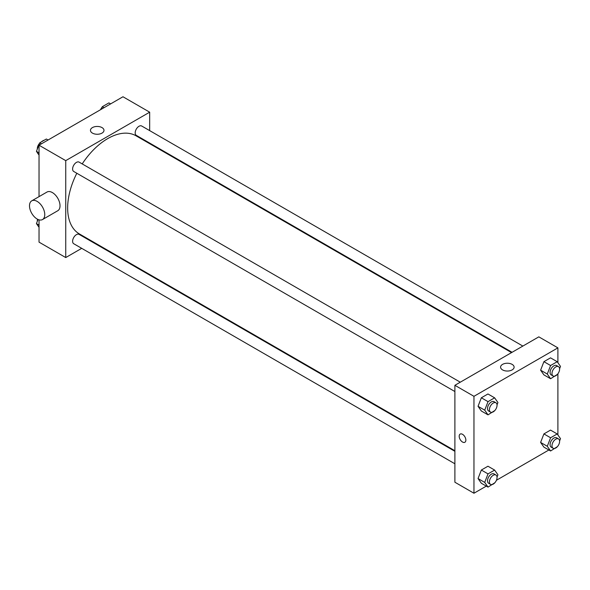 <?xml version="1.0" encoding="UTF-8"?>
<svg xmlns="http://www.w3.org/2000/svg" width="590" height="590" viewBox="0 0 590 590"><rect width="100%" height="100%" fill="white"/><g stroke="black" fill="none" stroke-linecap="round" stroke-linejoin="round"><path stroke-width="0.89" d="M37.509 152.876A8.09 4.676 120 0 0 38.402 154.145M44.316 140.191A8.09 4.676 120 0 0 41.389 141.88M81.715 248.338L65.741 257.557L39.036 242.136L39.036 219.827M39.036 196.64L39.036 145.221L122.971 96.76L149.676 112.181L149.676 130.619M93.028 241.804L92.505 242.106M76.818 173.261A56.655 32.708 120 0 0 67.651 207.997A56.655 32.708 120 0 0 79.385 233.928L454.89 450.723M511.537 352.599L136.039 135.803A56.655 32.708 120 0 0 82.209 163.917M149.676 143.082L149.676 143.68M65.741 257.557L65.741 160.635L149.676 112.181M522.851 346.072L141.696 126.009A5.399 3.112 120 0 0 137.536 127.455A5.399 3.112 120 0 0 135.176 132.883A5.399 3.112 120 0 0 136.297 135.353L512.061 352.296M454.89 451.328L79.126 234.378A5.399 3.112 120 0 0 74.967 235.823A5.399 3.112 120 0 0 72.614 241.258A5.399 3.112 120 0 0 73.728 243.729L454.89 463.784M454.89 391.539L73.728 171.476A5.399 3.112 -60 0 1 73.728 165.244A5.399 3.112 -60 0 1 79.126 162.132L460.281 382.195M65.741 160.635L39.036 145.221M92.438 133.111A6.763 3.909 180 0 1 90.454 130.353A6.763 3.909 180 0 1 97.217 126.444A6.763 3.909 180 0 1 103.988 130.353A6.763 3.909 180 0 1 99.806 133.959A6.763 3.909 180 0 1 92.438 133.111M31.735 200.851L46.994 192.045A10.79 6.232 60 0 1 55.312 194.936A10.79 6.232 60 0 1 60.018 205.792A10.79 6.232 60 0 1 57.783 210.733L42.524 219.546A10.79 6.232 60 0 1 31.735 213.315A10.79 6.232 60 0 1 31.735 200.851A10.79 6.232 60 0 1 40.054 203.742A10.79 6.232 60 0 1 44.759 214.605A10.79 6.232 60 0 1 42.524 219.546M159.197 149.174A10.79 6.232 -120 0 0 159.212 148.584M486.3 486.116L473.962 493.24L454.89 482.229L454.89 385.307L538.825 336.853L557.897 347.864L557.897 362.703M548.87 449.993L496.419 480.275M543.914 374.879L540.61 370.181L543.914 361.663L550.522 357.85L543.914 361.663L540.61 370.181L543.914 374.879L550.588 378.736L547.284 374.038L550.588 365.52L557.196 361.707L560.5 366.405L559.6 368.728M481.344 483.254L478.04 478.549L481.344 470.038L487.952 466.218L481.344 470.038L478.04 478.549L481.344 483.254L488.019 487.104L484.715 482.406L488.019 473.888L494.626 470.075L497.93 474.78L497.031 477.096M557.897 373.787L557.897 434.948M473.962 493.24L473.962 396.318L557.897 347.864M543.914 447.132L540.61 442.426L543.914 433.916L550.522 430.095L543.914 433.916L540.61 442.426L543.914 447.132L550.588 450.981L547.284 446.283L550.588 437.765L557.196 433.952L560.5 438.65L559.6 440.973M481.344 411.001L478.04 406.303L481.344 397.785L487.952 393.973L481.344 397.785L478.04 406.303L481.344 411.001L488.019 414.858L484.715 410.161L488.019 401.643L494.626 397.83L497.93 402.527L497.031 404.851M473.962 396.318L454.89 385.307M502.562 369.901A6.763 3.909 180 0 1 500.578 367.135A6.763 3.909 180 0 1 507.348 363.233A6.763 3.909 180 0 1 514.111 367.135A6.763 3.909 180 0 1 509.937 370.749A6.763 3.909 180 0 1 502.562 369.901M465.857 440.103A4.72 2.729 60 0 1 464.883 442.264A4.72 2.729 60 0 1 460.156 439.535A4.72 2.729 60 0 1 460.156 434.085A4.72 2.729 60 0 1 463.799 435.346A4.72 2.729 60 0 1 465.857 440.103M464.883 442.257A4.72 2.729 60 0 1 460.163 439.535A4.72 2.729 60 0 1 460.163 434.085M494.833 410.522L488.019 414.858M495.932 402.771L494.022 401.672A5.399 3.112 120 0 0 489.862 403.118A5.399 3.112 120 0 0 487.51 408.546A5.399 3.112 120 0 0 488.623 411.016L490.533 412.115A5.399 3.112 120 0 0 495.932 409.003A5.399 3.112 120 0 0 495.932 402.771A5.399 3.112 120 0 0 491.772 404.216A5.399 3.112 120 0 0 489.412 409.644A5.399 3.112 120 0 0 490.533 412.115M484.715 410.161L478.04 406.303M488.019 401.643L481.344 397.785M494.626 397.83L487.952 393.973M557.403 374.399L550.588 378.736M558.494 366.648L556.591 365.549A5.399 3.112 120 0 0 552.432 366.995A5.399 3.112 120 0 0 550.079 372.423A5.399 3.112 120 0 0 551.193 374.893L553.103 375.992A5.399 3.112 120 0 0 558.494 372.88A5.399 3.112 120 0 0 558.494 366.648A5.399 3.112 120 0 0 554.342 368.094A5.399 3.112 120 0 0 551.982 373.522A5.399 3.112 120 0 0 553.103 375.992M547.284 374.038L540.61 370.181M550.588 365.52L543.914 361.663M557.196 361.707L550.522 357.85M494.833 482.768L488.019 487.104M495.932 475.024L494.022 473.918A5.399 3.112 120 0 0 489.862 475.363A5.399 3.112 120 0 0 487.51 480.791A5.399 3.112 120 0 0 488.623 483.262L490.533 484.368A5.399 3.112 120 0 0 495.932 481.248A5.399 3.112 120 0 0 495.932 475.024A5.399 3.112 120 0 0 491.772 476.469A5.399 3.112 120 0 0 489.412 481.897A5.399 3.112 120 0 0 490.533 484.368M484.715 482.406L478.04 478.549M488.019 473.888L481.344 470.038M494.626 470.075L487.952 466.218M557.403 446.645L550.588 450.981M558.494 438.894L556.591 437.795A5.399 3.112 120 0 0 552.432 439.24A5.399 3.112 120 0 0 550.079 444.668A5.399 3.112 120 0 0 551.193 447.139L553.103 448.245A5.399 3.112 120 0 0 558.494 445.125A5.399 3.112 120 0 0 558.494 438.894A5.399 3.112 120 0 0 554.342 440.339A5.399 3.112 120 0 0 551.982 445.775A5.399 3.112 120 0 0 553.103 448.245M547.284 446.283L540.61 442.426M550.588 437.765L543.914 433.916M557.196 433.952L550.522 430.095M39.036 155.052L36.433 151.35L39.737 142.832L46.345 139.019L48.063 140.007M39.036 152.847L36.433 151.35M41.455 143.82L39.737 142.832M39.537 143.355A5.399 3.112 120 0 0 37.318 148.636A5.399 3.112 120 0 0 37.34 149.027M101.318 109.261L102.306 106.709L108.914 102.896L110.632 103.884M104.024 107.697L102.306 106.709M102.107 107.233A5.399 3.112 120 0 0 100.521 109.725M39.036 227.298L36.433 223.595L38.033 219.473M39.036 225.1L36.433 223.595M37.554 219.237A5.399 3.112 120 0 0 37.318 220.881A5.399 3.112 120 0 0 37.34 221.272"/></g></svg>

